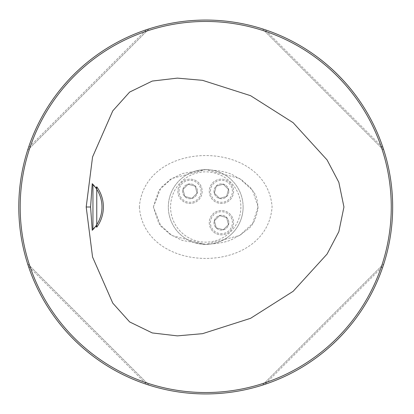 <?xml version="1.0" encoding="UTF-8"?>
<svg xmlns="http://www.w3.org/2000/svg" width="414" height="414" viewBox="0 0 414 414"><rect width="100%" height="100%" fill="white"/><g stroke="black" fill="none" stroke-linecap="round" stroke-linejoin="round"><path stroke-width="0.31" stroke-dasharray="2.07 1.55" d="M243.111 207A37.389 37.389 0 0 0 205.727 169.611A37.389 37.389 0 0 0 168.338 207A37.389 37.389 0 0 0 205.727 244.389A37.389 37.389 0 0 1 168.338 207A37.389 37.389 0 0 1 205.727 169.611A37.389 37.389 0 0 1 243.111 207A37.389 37.389 0 0 1 205.727 244.389A37.389 37.389 0 0 0 243.111 207M228.844 191.304A7.421 7.421 0 0 1 217.712 197.726A7.421 7.421 0 0 1 217.712 184.877A7.421 7.421 0 0 1 228.844 191.304A7.421 7.421 0 0 1 221.423 198.72A7.421 7.421 0 0 1 214.002 191.304A7.421 7.421 0 0 1 221.423 183.883A7.421 7.421 0 0 1 228.844 191.304M240.876 207A35.149 35.149 0 0 1 188.153 237.439A35.149 35.149 0 0 1 188.153 176.561A35.149 35.149 0 0 1 240.876 207M228.844 222.696A7.421 7.421 0 0 1 217.712 229.123A7.421 7.421 0 0 1 217.712 216.274A7.421 7.421 0 0 1 228.844 222.696A7.421 7.421 0 0 1 221.423 230.117A7.421 7.421 0 0 1 214.002 222.696A7.421 7.421 0 0 1 221.423 215.28A7.421 7.421 0 0 1 228.844 222.696M197.447 191.304A7.421 7.421 0 0 1 186.321 197.726A7.421 7.421 0 0 1 186.321 184.877A7.421 7.421 0 0 1 197.447 191.304A7.421 7.421 0 0 1 190.026 198.72A7.421 7.421 0 0 1 182.61 191.304A7.421 7.421 0 0 1 190.026 183.883A7.421 7.421 0 0 1 197.447 191.304M209.272 222.696A12.151 12.151 0 0 0 227.498 233.222A12.151 12.151 0 0 0 227.498 212.175A12.151 12.151 0 0 0 209.272 222.696A12.151 12.151 0 0 0 227.498 233.222A12.151 12.151 0 0 0 227.498 212.175A12.151 12.151 0 0 0 209.272 222.696M210.441 222.696A10.981 10.981 0 0 1 226.913 213.184A10.981 10.981 0 0 1 226.913 232.207A10.981 10.981 0 0 1 210.441 222.696M219.539 215.658L226.572 217.547L228.461 224.585L223.306 229.734L216.268 227.85L214.385 220.812L219.539 215.658L214.385 220.812L216.268 227.85L223.306 229.734L228.461 224.585L226.572 217.547L219.539 215.658M209.272 191.304A12.151 12.151 0 0 0 227.498 201.825A12.151 12.151 0 0 0 227.498 180.778A12.151 12.151 0 0 0 209.272 191.304A12.151 12.151 0 0 0 227.498 201.825A12.151 12.151 0 0 0 227.498 180.778A12.151 12.151 0 0 0 209.272 191.304M210.441 191.304A10.981 10.981 0 0 1 226.913 181.793A10.981 10.981 0 0 1 226.913 200.816A10.981 10.981 0 0 1 210.441 191.304M214.385 193.188L216.268 186.15L223.306 184.266L228.461 189.415L226.572 196.453L219.539 198.342L214.385 193.188L219.539 198.342L226.572 196.453L228.461 189.415L223.306 184.266L216.268 186.15L214.385 193.188M177.875 191.304A12.151 12.151 0 0 0 196.101 201.825A12.151 12.151 0 0 0 196.101 180.778A12.151 12.151 0 0 0 177.875 191.304A12.151 12.151 0 0 0 196.101 201.825A12.151 12.151 0 0 0 196.101 180.778A12.151 12.151 0 0 0 177.875 191.304M179.045 191.304A10.981 10.981 0 0 1 195.522 181.793A10.981 10.981 0 0 1 195.522 200.816A10.981 10.981 0 0 1 179.045 191.304M191.915 198.342L184.877 196.453L182.993 189.415L188.142 184.266L195.18 186.15L197.064 193.188L191.915 198.342L197.064 193.188L195.18 186.15L188.142 184.266L182.993 189.415L184.877 196.453L191.915 198.342M205.727 169.611L182.388 173.533L170.506 179.345L160.958 187.625L153.382 206.974L160.963 226.38L170.506 234.66L182.398 240.472L205.727 244.389C231.4 242.775 231.535 238.966 240.798 234.754C247.406 228.233 253.922 229.366 258.031 208.382C257.213 192.836 253.28 192.608 250.687 187.852L241.098 179.443C231.752 175.127 231.623 171.256 205.727 169.611M95.587 226.417A32.716 32.716 0 0 0 95.836 187.92M146.572 384.332C91.546 366.23 46.497 321.181 28.395 266.155C46.497 321.181 91.546 366.23 146.572 384.332L28.395 266.155L146.572 384.332M27.593 263.702L149.019 385.129L27.593 263.702M264.882 29.668C319.903 47.77 364.951 92.819 383.059 147.845C364.951 92.819 319.903 47.77 264.882 29.668L383.059 147.845L264.882 29.668M383.856 150.298L262.429 28.871L383.856 150.298M28.395 147.845C46.497 92.819 91.546 47.77 146.572 29.668C91.546 47.77 46.497 92.819 28.395 147.845L146.572 29.668L28.395 147.845M149.019 28.871L27.593 150.298L149.019 28.871M383.059 266.155C364.951 321.181 319.903 366.23 264.882 384.332C319.903 366.23 364.951 321.181 383.059 266.155L264.882 384.332L383.059 266.155M262.429 385.129L383.856 263.702L262.429 385.129M383.685 264.241L383.809 263.853M392.663 207A186.937 186.937 0 0 0 112.256 45.105A186.937 186.937 0 0 0 112.256 368.895A186.937 186.937 0 0 0 392.663 207M153.382 207L158.857 190.357L171.903 178.465L205.686 169.611L239.473 178.418L252.514 190.243L258.067 206.855L252.675 223.529L239.639 235.478L205.768 244.389L171.95 235.561L158.883 223.684L153.382 207M139.363 207C144.476 275.662 267.134 275.543 272.086 206.86C266.802 138.457 144.584 138.411 139.363 207"/><path stroke-width="0.62" d="M96.762 186.812L96.762 227.188L95.836 226.08A32.716 32.716 0 0 0 95.836 187.92L96.762 186.812A34.119 34.119 0 0 1 96.762 227.188M92.834 184.318A32.716 32.716 0 0 0 92.239 183.712L90.583 207L92.239 230.287A32.716 32.716 0 0 0 92.834 229.682M92.239 183.712L95.836 187.92A32.716 32.716 0 0 0 92.953 184.442L92.953 229.558A32.716 32.716 0 0 0 95.587 226.417M92.239 230.287L95.836 226.08M86.2 207L92.555 156.978L112.779 110.864L129.639 92.074L152.285 81.061L177.373 78.127L202.544 80.326L250.558 95.675L293.138 122.689L327.081 159.944L338.833 182.305L343.946 207L338.833 231.695L327.081 254.056L293.138 291.311L250.558 318.325L202.544 333.674L177.373 335.873L152.285 332.939L129.639 321.926L112.779 303.136L92.555 257.022L86.2 207L90.583 207M391.261 207A185.534 185.534 0 0 0 112.955 46.321A185.534 185.534 0 0 0 112.955 367.679A185.534 185.534 0 0 0 391.261 207M149.019 385.129L146.572 384.332L149.019 385.129M28.395 266.155L27.593 263.702L28.395 266.155M262.429 28.871L264.882 29.668L262.429 28.871M383.059 147.845L383.856 150.298L383.059 147.845M392.663 207A186.937 186.937 0 0 0 112.256 45.105A186.937 186.937 0 0 0 112.256 368.895A186.937 186.937 0 0 0 392.663 207M27.593 150.298L28.395 147.845L27.593 150.298M146.572 29.668L149.019 28.871L146.572 29.668M383.809 263.853L383.685 264.241M264.882 384.332L262.429 385.129L264.882 384.332"/></g></svg>
